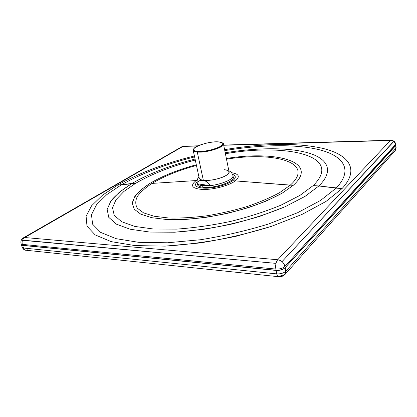 <?xml version="1.0" encoding="UTF-8"?>
<svg xmlns="http://www.w3.org/2000/svg" width="417" height="417" viewBox="0 0 417 417"><rect width="100%" height="100%" fill="white"/><g stroke="black" fill="none" stroke-linecap="round" stroke-linejoin="round"><path stroke-width="0.63" d="M279.979 276.059L284.947 274.532L285.817 271.217L395.942 148.217L395.102 150.74L395.942 148.217L395.644 145.653L285.176 267.657L285.817 271.217L284.947 274.532C283.2 276.195 281.126 276.924 278.718 276.721C277.774 276.622 277.117 275.673 276.742 273.88C280.636 274.052 283.664 273.166 285.817 271.217C283.664 273.166 280.636 274.052 276.742 273.88L276.101 270.43C279.807 270.617 282.768 269.752 284.988 267.85L395.827 145.163L284.988 267.85C282.768 269.752 279.807 270.617 276.101 270.43L276.064 270.284C279.969 270.445 282.997 269.559 285.165 267.62L285.817 271.217L395.942 148.217L395.728 144.298L284.941 266.4L285.165 267.62L395.644 145.627L395.54 144.751C394.956 142.088 393.252 140.665 390.442 140.477L223.71 145.257L390.442 140.477C393.252 140.665 394.956 142.088 395.54 144.751L284.941 266.4L285.165 267.62C282.997 269.559 279.969 270.445 276.064 270.284L22.612 245.295L276.064 270.284L275.84 269.064C279.739 269.22 282.778 268.334 284.941 266.4C283.894 262.658 281.48 260.437 277.712 259.739L390.442 140.477L277.712 259.739C281.48 260.437 283.894 262.658 284.941 266.4C282.778 268.334 279.739 269.22 275.84 269.064L22.32 244.372L22.612 245.295L276.064 270.284L275.84 269.064C275.335 265.144 275.96 262.038 277.712 259.739C275.96 262.038 275.335 265.144 275.84 269.064L22.32 244.372L22.612 245.295L21.371 244.685L22.612 245.295L23.482 248.016L276.742 273.88L276.101 270.43L22.654 245.41L23.482 248.016L276.742 273.88C277.117 275.673 277.774 276.622 278.718 276.721L279.979 276.059M278.718 276.721L26.031 250.247C24.817 250.117 23.967 249.371 23.482 248.016C23.967 249.371 24.817 250.117 26.031 250.247L27.663 249.825M21.418 244.81L22.242 247.396L23.482 248.016L22.242 247.396C23.388 249.413 24.582 250.356 25.818 250.226M21.408 244.784L22.654 245.41L21.403 244.758M395.269 150.553L396.129 147.759L395.832 145.21M395.832 145.194L395.728 144.298C395.201 141.728 393.57 140.378 390.844 140.248L390.911 140.248M21.429 244.831L21.079 243.768L22.32 244.372C21.668 241.433 22.471 239.149 24.723 237.518L277.712 259.739L24.723 237.518C22.471 239.149 21.668 241.433 22.32 244.372L21.079 243.768C20.469 241.219 21.319 239.196 23.623 237.711L24.723 237.518L23.477 237.794L181.927 146.685L183.569 146.231L198.106 145.809M197.684 146.002L182.948 146.424L24.723 237.518L182.948 146.424L197.684 146.002M393.299 142.041L282.325 261.308L393.299 142.041M23.54 240.395L275.402 263.32L23.54 240.395M342.065 188.541L325.948 201.474L301.965 214.447L271.342 226.389C248.261 233.504 224.414 239.035 199.811 242.97L165.038 246.129L134.821 245.566L111.188 241.625L95.196 234.912L87.002 226.207L86.1 216.256L91.604 205.748L102.462 195.219L117.62 185.096C139.127 173.029 164.725 163.323 194.405 155.974C164.725 163.323 139.127 173.029 117.62 185.096L102.462 195.219L91.604 205.748L86.1 216.256L87.002 226.207L95.196 234.912L111.188 241.625L134.821 245.566L165.038 246.129C187.895 244.701 211.654 241.391 236.309 236.21L271.342 226.389L301.965 214.447L325.948 201.474L342.065 188.541L336.149 188.13L320.59 200.415L297.634 212.706L268.485 224.012C246.562 230.742 223.929 235.98 200.593 239.728L167.561 242.772L138.762 242.329L116.119 238.68L100.664 232.394L92.595 224.169L91.485 214.729L96.541 204.7L106.788 194.619L121.238 184.893L117.62 185.096L131.923 183.49L119.538 192.018L111.011 200.759L107.164 209.35L108.743 217.32L116.317 224.137L130.109 229.23L149.823 232.06L174.52 232.212C192.998 230.919 212.133 228.193 231.915 224.028C251.352 219.139 269.074 213.374 285.087 206.743L305.015 196.391L318.875 185.966L336.149 188.13L320.59 200.415L297.634 212.706L268.485 224.012C246.562 230.742 223.929 235.98 200.593 239.728L167.561 242.772L138.762 242.329L116.119 238.68L100.664 232.394L92.595 224.169L91.485 214.729L96.541 204.7L106.788 194.619L121.238 184.893C141.686 173.342 166.143 164.017 194.614 156.917C166.143 164.017 141.686 173.342 121.238 184.893L135.676 183.277L123.974 191.398L116.009 199.701L112.538 207.822L114.237 215.323L121.608 221.703L134.811 226.431L153.534 229.022L176.871 229.105C194.286 227.854 212.3 225.274 230.914 221.359C249.204 216.762 265.916 211.351 281.042 205.128L299.943 195.396L313.198 185.57L318.875 185.966L305.015 196.391L285.087 206.743L260.145 216.22C241.532 221.865 222.344 226.29 202.594 229.501L174.52 232.212L149.823 232.06L130.109 229.23L116.317 224.137L108.743 217.32L107.164 209.35L111.011 200.759C115.973 194.89 122.942 189.136 131.923 183.49C149.26 173.524 170.313 165.377 195.073 159.049C170.313 165.377 149.26 173.524 131.923 183.49L135.676 183.277L123.974 191.398L116.009 199.701L112.538 207.822L114.237 215.323L121.608 221.703L134.811 226.431L153.534 229.022L176.871 229.105C194.286 227.854 212.3 225.274 230.914 221.359C249.204 216.762 265.916 211.351 281.042 205.128L299.943 195.396L313.198 185.57C344.473 154.942 284.801 143.177 225.415 153.753C284.801 143.177 344.473 154.942 313.198 185.57L318.875 185.966C334.752 170.433 327.423 158.246 307.553 152.705C287.365 147.201 256.507 147.686 225.216 152.752C256.507 147.686 287.365 147.201 307.553 152.705C327.423 158.246 334.752 170.433 318.875 185.966L342.065 188.541C360.079 169.187 348.612 154.796 323.639 148.588C298.223 142.437 261.381 143.458 224.596 149.667C261.381 143.458 298.223 142.437 323.639 148.588C348.612 154.796 360.079 169.187 342.065 188.541M195.292 160.05C171.83 166.102 151.955 173.847 135.676 183.277C151.955 173.847 171.83 166.102 195.292 160.05M293.276 185.315L282.319 193.071C272.833 198.268 261.563 203.105 248.511 207.583C234.761 211.685 220.624 214.932 206.097 217.325C191.83 219.113 178.737 219.848 166.81 219.53L151.689 217.684L140.722 214.135L134.264 209.225L132.304 203.334L134.561 196.85C137.98 192.352 143.067 187.89 149.828 183.459C162.286 176.01 177.783 169.776 196.313 164.767C177.783 169.776 162.286 176.01 149.828 183.459L140.592 190.121C135.869 194.65 133.106 199.055 132.304 203.334L134.264 209.225L140.722 214.135L151.689 217.684L166.81 219.53L185.33 219.441C199.024 218.388 213.139 216.334 227.677 213.275C241.98 209.704 255.131 205.503 267.13 200.671L282.319 193.071L293.276 185.315L290.242 185.174L279.656 192.618C270.513 197.601 259.682 202.235 247.156 206.519C233.968 210.449 220.411 213.561 206.488 215.855C192.805 217.58 180.238 218.294 168.776 218.008L154.212 216.267L143.604 212.889L137.308 208.198C135.228 204.544 135.27 200.582 137.428 196.313C140.675 191.982 145.543 187.681 152.043 183.402L196.183 180.551C189.693 185.659 191.924 188.646 202.876 189.5C213.488 189.756 229.126 185.581 235.292 180.905L290.242 185.174L279.656 192.618C270.513 197.601 259.682 202.235 247.156 206.519C233.968 210.449 220.411 213.561 206.488 215.855C192.805 217.58 180.238 218.294 168.776 218.008L154.212 216.267L143.604 212.889L137.308 208.198C135.228 204.544 135.27 200.582 137.428 196.313C140.675 191.982 145.543 187.681 152.043 183.402C163.912 176.271 178.716 170.282 196.459 165.445C178.716 170.282 163.912 176.271 152.043 183.402L197.105 180.504L196.183 180.551L197.267 179.863L196.183 180.551C189.693 185.659 191.924 188.646 202.876 189.5C213.488 189.756 229.126 185.581 235.292 180.905L232.587 180.785L235.292 180.905C240.296 176.652 239.045 173.92 231.539 172.706C239.045 173.92 240.296 176.652 235.292 180.905L293.276 185.315C319.896 161.415 275.444 150.334 226.368 158.491C275.444 150.334 319.896 161.415 293.276 185.315M224.784 150.615C260.213 144.694 295.57 143.813 319.657 149.823C343.321 155.885 353.668 169.745 336.149 188.13C353.668 169.745 343.321 155.885 319.657 149.823C295.57 143.813 260.213 144.694 224.784 150.615M196.991 181.786C193.462 185.846 196.511 187.989 206.134 188.208C215.271 188.041 227.52 184.58 232.587 180.785C236.194 177.923 236.184 175.781 232.561 174.353C236.184 175.781 236.194 177.923 232.587 180.785C227.52 184.58 215.271 188.041 206.134 188.208C196.511 187.989 193.462 185.846 196.991 181.786M232.9 176.334C237.336 180.738 213.817 189.245 202.381 187.176C198.805 186.597 197.168 185.45 197.47 183.735M226.504 159.169C273.896 151.402 316.05 162.307 290.242 185.174C316.05 162.307 273.896 151.402 226.504 159.169M228.829 170.735C230.987 172.012 231.273 171.595 232.926 175.536L233.228 177.063C235.131 181.718 212.967 189.094 202.381 187.176C199.425 186.717 197.788 185.836 197.46 184.538L197.132 183.016C197.455 184.304 199.091 185.179 202.047 185.633L202.381 187.176L202.047 185.633C212.634 187.514 234.823 180.154 232.926 175.536C234.823 180.154 212.634 187.514 202.047 185.633L210.199 185.622C208.234 182.265 205.816 180.639 202.954 180.733L203.334 180.238C208.907 181.025 219.186 179.096 224.831 176.193C230.45 172.878 230.356 170.709 224.554 169.688M223.449 143.969L229.058 171.877C230.601 175.651 212.164 181.718 203.334 180.238L197.267 152.023C206.123 153.044 224.899 147.206 223.449 143.969L222.595 142.995M203.334 180.238C200.848 179.883 199.472 179.174 199.206 178.116L193.175 150.292C193.41 151.209 194.775 151.783 197.267 152.023L203.334 180.238L202.954 180.733C199.905 179.857 198.106 180.889 197.564 183.834C198.315 184.689 199.806 185.278 202.042 185.612L202.047 185.633C199.091 185.179 197.455 184.304 197.132 183.016C197.064 178.742 197.491 179.008 198.961 176.975M193.571 149.057L193.175 150.292M202.954 180.733C205.816 180.639 208.234 182.265 210.199 185.622L197.564 183.834C198.106 180.889 199.905 179.857 202.954 180.733M210.199 185.622L197.564 183.834C198.315 184.689 199.806 185.278 202.042 185.612L210.199 185.622M222.287 142.807L222.845 143.151C228.042 145.893 207.358 153.185 197.267 152.023L197.522 151.381C207.291 152.497 227.301 145.455 222.287 142.807L218.544 141.884C224.174 142.578 224.2 144.397 218.617 147.352C211.497 150.245 204.466 151.59 197.522 151.381C184.272 150.396 206.212 140.748 218.544 141.884C210.83 141.212 195.464 145.444 193.775 148.76C193.003 150.172 194.254 151.048 197.522 151.381L197.267 152.023C193.889 151.668 192.602 150.761 193.405 149.302L193.775 148.76M275.402 263.32L22.867 240.176L275.402 263.32M283.133 260.766L282.325 261.308L283.133 260.766M393.471 141.634L282.325 261.308L393.471 141.634M395.102 150.74L285.16 274.292M390.844 140.248L223.674 145.074"/></g></svg>
